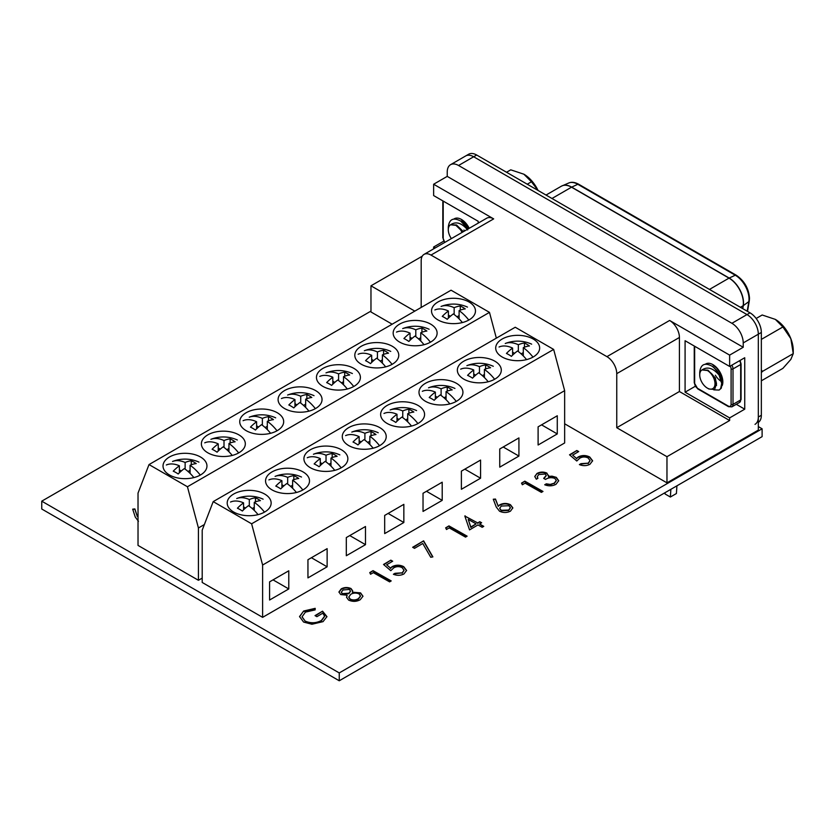 <?xml version="1.0" encoding="UTF-8"?>
<svg xmlns="http://www.w3.org/2000/svg" width="835" height="835" viewBox="0 0 835 835"><rect width="100%" height="100%" fill="white"/><g stroke="black" fill="none" stroke-linecap="round" stroke-linejoin="round"><path stroke-width="1.25" d="M545.265 474.019L538.836 474.52L537.239 476.608L537.917 478.288L536.321 479.227L534.765 476.493L536.957 473.476C540.13 471.785 543.439 471.65 546.873 473.08L548.532 476.42L552.008 476.159L556.298 477.359L558.709 480.709L556.006 484.3C552.488 486.158 548.72 486.314 544.712 484.77L546.309 483.83L550.213 484.425L554.169 483.225L556.308 480.49L554.857 478.382C551.444 477.213 548.334 477.568 545.537 479.436L543.679 478.392L546.247 475.407L545.265 474.019M548.689 475.553L548.532 476.858L552.008 476.159M499.539 511.197L496.251 507.043L493.276 499.226L495.489 499.059L498.13 505.979L499.8 504.799C503.317 503.056 506.876 503.035 510.456 504.726L512.836 507.857L510.467 511.156C506.855 512.93 503.213 512.94 499.539 511.197M449.22 527.887L446.474 529.505L445.66 527.835L448.948 525.893L467.12 536.164L465.523 537.114L449.22 527.887M390.79 570.681L383.526 564.47L390.832 560.16L392.69 561.214L386.636 564.784L390.456 568.05L392.2 566.621C396.051 564.721 399.902 564.742 403.743 566.673L406.603 570.43L403.942 573.958C400.591 575.639 397.074 575.732 393.389 574.261L394.986 573.311L402.167 572.841L404.036 570.211L402.073 567.581C399.224 566.255 396.458 566.339 393.776 567.842L390.79 570.681M352.297 592.172L360.563 593.32L362.974 596.242L360.25 599.707C356.545 601.764 352.662 601.889 348.623 600.094L346.546 597.255L347.151 595.209L340.711 594.562L338.937 591.984L341.254 588.852C344.406 587.214 347.663 587.109 351.024 588.539L352.662 590.804L352.297 592.172L360.563 592.881L363.006 596.273M138.453 521.28L135.249 517.032L132.692 509.162L134.873 508.933L137.18 516.04L138.025 515.435M370.97 311.09L41.75 501.167L339.25 672.927L762.104 428.793L758.326 426.612M303.606 622.065L299.535 616.564L303.637 611.032L315.192 608.339L315.15 609.894L305.443 612.118L302.061 616.794L305.13 621.083C310.724 623.463 316.121 623.275 321.329 620.509L324.606 616.188L322.821 613.172L316.893 616.668L315.025 615.614L322.55 611.178L326.934 616.616L323.051 621.637L311.914 624.246L303.606 622.065M373.308 572.643L370.563 574.261L369.748 572.591L373.036 570.649L391.208 580.92L389.611 581.87L373.308 572.643M422.76 543.491L414.515 548.345L412.657 547.29L423.606 540.84L432.885 556.893L430.735 557.269L422.76 543.491M477.975 524.923L469.541 529.901L464.813 516.009L477.714 522.929L479.77 521.718L481.628 522.773L479.572 523.983L483.768 526.353L482.171 527.292L477.975 524.923M525.09 483.162L522.355 484.77L521.531 483.1L524.829 481.158L542.99 491.439L541.393 492.379L525.09 483.162M576.787 461.014L569.533 454.804L576.828 450.503L578.697 451.558L572.643 455.127L576.463 458.394L578.206 456.954C582.058 455.054 585.899 455.075 589.75 457.016L592.61 460.763L589.938 464.291C586.598 465.972 583.08 466.076 579.386 464.594L580.983 463.655L588.174 463.185L590.042 460.555L588.08 457.914C585.22 456.588 582.454 456.682 579.782 458.175L576.787 461.014M41.75 501.167L41.75 509.006L339.25 680.775L762.104 436.642L762.104 428.793M339.25 672.927L339.25 680.775M132.828 509.59L134.873 508.933M134.873 509.381L137.18 516.04M137.18 516.479L138.025 515.884M299.546 616.783L303.637 611.032M303.637 611.471L315.192 608.778M302.072 617.013L305.13 621.083M305.13 621.532C310.724 623.912 316.121 623.714 321.329 620.948L321.329 620.509M321.329 620.948L324.596 616.407M315.411 615.833L322.55 611.178M322.55 611.617L326.934 616.835M338.947 592.203L341.254 589.291C344.406 587.652 347.663 587.548 351.024 588.978L351.024 588.539M351.024 588.978L352.652 591.023M346.556 597.474L347.151 595.209M348.79 597.234L350.272 599.624C353.163 600.772 355.867 600.595 358.403 599.092L360.48 596.221M341.338 592.401L342.329 594.071L348.915 593.654L350.46 591.326M349.364 589.447L343.028 589.959L341.327 592.182L342.329 593.633L348.915 593.205L350.481 591.107L349.364 589.447M358.998 593.842C356.148 592.714 353.424 592.84 350.825 594.238L348.779 597.015L350.272 599.175C353.163 600.334 355.867 600.156 358.403 598.643L360.501 596.002L358.998 593.842M369.915 572.935L373.036 570.649M373.036 571.098L390.822 581.15M383.839 564.731L390.832 560.16M390.832 560.609L392.304 561.444M390.456 568.05L386.636 564.784M390.456 568.499L392.2 566.621M392.2 567.059C396.051 565.159 399.902 565.18 403.743 567.122L403.743 566.673M403.743 567.122L406.593 570.649M393.828 574.438L394.986 573.311M394.986 573.76L402.167 572.841M402.167 573.29L404.025 570.43M413.033 547.509L423.606 540.84M423.606 541.278L432.655 556.935M445.827 528.179L448.948 525.893M448.948 526.342L466.734 536.394M464.938 516.374L465.137 515.821M465.137 516.26L477.714 522.929M477.714 523.368L479.77 521.718M479.77 522.157L481.242 522.992M483.381 526.582L479.572 523.983M468.226 519.412L470.815 527.438L476.117 523.869L468.226 519.412L470.815 527L476.117 523.869M493.443 499.654L495.489 499.059M495.489 499.497L498.13 505.979M498.13 506.427L499.8 504.799M499.8 505.238C503.317 503.495 506.876 503.474 510.456 505.165L510.456 504.726M510.456 505.165L512.826 508.087M499.695 508.442L501.209 510.738L508.682 510.488L510.362 507.92M508.964 505.728L501.324 506.041L499.685 508.223L501.209 510.3L508.682 510.049L510.373 507.69L508.964 505.728M521.708 483.444L524.829 481.158M524.829 481.607L542.604 491.658M537.249 476.837L537.698 478.413M534.776 476.712L536.957 473.476M536.957 473.915C540.13 472.224 543.439 472.088 546.873 473.518L546.873 473.08M546.873 473.518L548.678 475.773M552.008 476.597L556.298 477.359M556.298 477.797L558.698 480.929M545.172 484.937L546.309 483.83M546.309 484.269L550.213 484.425M550.213 484.874L554.169 483.225M554.169 483.674L556.298 480.709M544.055 478.601L546.226 475.626M569.835 455.065L576.828 450.503M576.828 450.942L578.311 451.787M576.463 458.394L572.643 455.127M576.463 458.832L578.206 456.954M578.206 457.403C582.058 455.503 585.899 455.524 589.75 457.455L589.75 457.016M589.75 457.455L592.599 460.993M579.834 464.771L580.983 463.655M580.983 464.093L588.174 463.185M588.174 463.623L590.032 460.774M458.561 165.487L731.898 323.291L747.001 314.576L473.664 156.761L476.681 155.018A16.022 9.248 60 0 0 468.675 154.224L465.648 155.968A16.022 9.248 60 0 1 473.664 156.761L458.561 165.487A16.022 9.248 -120 0 0 450.545 164.693L465.648 155.968A16.022 9.248 60 0 1 473.664 156.761L747.001 314.576A16.022 9.248 60 0 1 758.326 334.198L758.326 430.108L666.967 482.849L666.967 456.693L729.633 420.516L679.419 391.521L679.419 337.465L616.752 373.652A13.882 8.016 -120 0 0 606.93 356.649L430.996 255.072A13.882 8.016 -120 0 0 424.055 254.383A13.882 8.016 -120 0 0 421.184 260.739L421.184 307.437M414.807 311.111L370.97 285.81L370.97 311.966L392.158 324.199M564.648 423.783L666.967 482.849M729.633 420.516L729.633 417.897L685.086 392.179L685.086 340.732L729.633 366.45L729.633 355.115L743.223 347.276L743.223 342.914A16.022 9.248 -120 0 0 731.898 323.291M606.93 356.649L669.607 320.463L729.633 355.115M669.607 320.463A13.882 8.016 60 0 1 679.419 337.465M424.055 254.383L486.732 218.196A13.882 8.016 60 0 1 493.673 218.885L430.996 255.072M478.194 223.133L478.194 221.285L433.636 195.567L433.636 184.232L493.673 218.885M433.636 248.851L433.636 247.003L435.233 247.932M433.636 184.232L447.236 176.383L743.223 347.276M450.545 164.693A16.022 9.248 -120 0 0 447.236 172.02L447.236 176.383M370.97 285.81L422.26 256.188M443.834 241.117L433.636 247.003M736.293 404.307L744.736 409.181L744.736 357.735L729.633 366.45M744.736 409.181L729.633 417.897M695.273 386.292L685.086 392.179M666.967 456.693L616.752 427.708L616.752 373.652M616.752 427.708L679.419 391.521M665.077 492.66L665.077 493.965L670.359 497.023L676.402 493.537L676.924 485.824M670.359 497.023L670.881 489.31M476.681 155.018L750.018 312.833A16.022 9.248 60 0 1 761.343 332.455L761.343 415.277A16.022 9.248 60 0 1 758.326 422.427M750.018 312.833L747.001 314.576A16.022 9.248 60 0 1 758.326 334.198L758.326 417.03A16.022 9.248 60 0 1 755.007 424.357M233.633 512.001A21.971 12.682 0 0 0 257.577 514.757A21.971 12.682 0 0 0 271.145 503.035A21.971 12.682 0 0 0 264.705 494.07A21.971 12.682 0 0 0 240.762 491.314A21.971 12.682 0 0 0 227.203 503.035A21.971 12.682 0 0 0 233.633 512.001M271.991 489.863A21.971 12.682 0 0 0 295.934 492.608A21.971 12.682 0 0 0 309.503 480.887A21.971 12.682 0 0 0 303.063 471.921A21.971 12.682 0 0 0 279.12 469.176A21.971 12.682 0 0 0 265.561 480.887A21.971 12.682 0 0 0 271.991 489.863M310.359 467.715A21.971 12.682 0 0 0 334.292 470.46A21.971 12.682 0 0 0 347.861 458.749A21.971 12.682 0 0 0 341.421 449.773A21.971 12.682 0 0 0 317.477 447.028A21.971 12.682 0 0 0 303.919 458.749A21.971 12.682 0 0 0 310.359 467.715M348.717 445.566A21.971 12.682 0 0 0 372.65 448.322A21.971 12.682 0 0 0 386.219 436.601A21.971 12.682 0 0 0 379.779 427.624A21.971 12.682 0 0 0 355.835 424.879A21.971 12.682 0 0 0 342.277 436.601A21.971 12.682 0 0 0 348.717 445.566M502.148 356.983A21.971 12.682 0 0 0 526.092 359.728A21.971 12.682 0 0 0 539.65 348.018A21.971 12.682 0 0 0 533.221 339.041A21.971 12.682 0 0 0 509.277 336.296A21.971 12.682 0 0 0 495.708 348.018A21.971 12.682 0 0 0 502.148 356.983M387.075 423.418A21.971 12.682 0 0 0 411.018 426.174A21.971 12.682 0 0 0 424.577 414.452A21.971 12.682 0 0 0 418.137 405.486A21.971 12.682 0 0 0 394.203 402.731A21.971 12.682 0 0 0 380.635 414.452A21.971 12.682 0 0 0 387.075 423.418M425.433 401.28A21.971 12.682 0 0 0 449.376 404.025A21.971 12.682 0 0 0 462.934 392.304A21.971 12.682 0 0 0 456.495 383.338A21.971 12.682 0 0 0 432.561 380.583A21.971 12.682 0 0 0 418.993 392.304A21.971 12.682 0 0 0 425.433 401.28M463.79 379.132A21.971 12.682 0 0 0 487.734 381.877A21.971 12.682 0 0 0 501.292 370.155A21.971 12.682 0 0 0 494.863 361.19A21.971 12.682 0 0 0 470.919 358.445A21.971 12.682 0 0 0 457.35 370.155A21.971 12.682 0 0 0 463.79 379.132M262.618 617.347L564.648 442.967L564.648 390.655L553.657 349.427L515.237 327.247L213.196 501.626L202.206 530.152L202.206 582.465L262.618 617.347L262.618 565.024L564.648 390.655M557.279 415.767L538.105 426.842L538.105 445.003L557.279 433.929L557.279 415.767M518.921 437.916L499.748 448.99L499.748 467.151L518.921 456.077L518.921 437.916M480.563 460.064L461.39 471.138L461.39 489.289L480.563 478.225L480.563 460.064M442.206 482.202L423.032 493.276L423.032 511.438L442.206 500.363L442.206 482.202M403.848 504.35L384.674 515.425L384.674 533.586L403.848 522.512L403.848 504.35M365.49 526.499L346.306 537.573L346.306 555.734L365.49 544.66L365.49 526.499M288.774 570.796L269.59 581.859L269.59 600.021L288.774 588.946L288.774 570.796M327.132 548.647L307.948 559.721L307.948 577.883L327.132 566.808L327.132 548.647M262.618 565.024L251.617 523.806L553.657 349.427M251.617 523.806L213.196 501.626M311.403 557.728L327.132 566.808M273.045 579.876L288.774 588.946M349.761 535.579L365.49 544.66M388.118 513.431L403.848 522.512M426.476 491.283L442.206 500.363M464.834 469.145L480.563 478.225M503.192 446.996L518.921 456.077M541.55 424.848L557.279 433.929M258.067 514.631A33.64 19.424 -120 0 0 248.517 505.645A33.744 19.476 120 0 0 242.38 511.03A31.396 18.13 -120 0 0 237.422 508.233A33.671 19.435 -60 0 1 243.559 502.847A33.64 19.424 -120 0 0 230.543 502.033M263.14 499.184A33.891 33.891 0 0 0 236.722 498.537A33.64 19.424 60 0 1 249.321 499.528A33.671 19.435 -60 0 1 255.458 497.827A31.396 18.13 60 0 1 260.405 500.624A33.744 19.476 120 0 0 254.268 502.326A33.64 19.424 60 0 1 264.476 512.137M252.233 508.536L254.268 507.356M243.559 506.897L245.521 508.024M254.268 510.435L254.268 502.326M243.559 509.83L243.559 502.847M249.321 506.208L249.321 499.528M255.458 501.845L255.458 497.827M334.783 470.345A33.64 19.424 -120 0 0 325.233 461.358A33.744 19.476 120 0 0 319.095 466.744A31.396 18.13 -120 0 0 314.137 463.947A33.671 19.435 -60 0 1 320.275 458.561A33.64 19.424 -120 0 0 307.259 457.747M339.855 454.887A33.891 33.891 0 0 0 313.449 454.24A33.64 19.424 60 0 1 326.036 455.232A33.671 19.435 -60 0 1 332.173 453.541A31.396 18.13 60 0 1 337.121 456.327A33.744 19.476 120 0 0 330.984 458.029A33.64 19.424 60 0 1 341.191 467.851M328.948 464.25L330.984 463.07M320.275 462.6L322.237 463.738M330.984 466.149L330.984 458.029M320.275 465.544L320.275 458.561M326.036 461.922L326.036 455.232M332.173 457.549L332.173 453.541M296.425 492.493A33.64 19.424 -120 0 0 286.875 483.496A33.744 19.476 120 0 0 280.737 488.882A31.396 18.13 -120 0 0 275.78 486.095A33.671 19.435 -60 0 1 281.917 480.699A33.64 19.424 -120 0 0 268.901 479.895M301.498 477.036A33.891 33.891 0 0 0 275.091 476.388A33.64 19.424 60 0 1 287.678 477.38A33.671 19.435 -60 0 1 293.816 475.679A31.396 18.13 60 0 1 298.763 478.476A33.744 19.476 120 0 0 292.626 480.177A33.64 19.424 60 0 1 302.834 489.988M290.59 486.387L292.626 485.208M281.917 484.749L283.879 485.876M292.626 488.287L292.626 480.177M281.917 487.682L281.917 480.699M287.678 484.07L287.678 477.38M293.816 479.697L293.816 475.679M378.224 432.739A33.891 33.891 0 0 0 351.806 432.092A33.64 19.424 60 0 1 364.905 433.323A33.744 19.476 -60 0 1 371.043 431.622A31.396 18.13 60 0 1 375.99 434.544A33.671 19.435 120 0 0 369.853 436.246A33.64 19.424 60 0 1 379.549 445.702M373.141 448.197A33.64 19.424 -120 0 0 364.102 439.565A33.671 19.435 120 0 0 357.964 444.951A31.396 18.13 -120 0 0 353.017 442.028A33.744 19.476 -60 0 1 359.154 436.642A33.64 19.424 -120 0 0 345.617 435.599M367.703 442.456L369.853 441.214M359.154 440.755L361.148 441.913M359.154 443.75L359.154 436.642M364.905 440.149L364.905 433.323M369.853 444.512L369.853 436.246M371.043 435.766L371.043 431.622M411.498 426.048A33.64 19.424 -120 0 0 401.948 417.062A33.744 19.476 120 0 0 395.811 422.447A31.396 18.13 -120 0 0 390.863 419.65A33.671 19.435 -60 0 1 397.001 414.264A33.64 19.424 -120 0 0 383.975 413.45M416.582 410.59A33.891 33.891 0 0 0 390.164 409.954A33.64 19.424 60 0 1 402.752 410.945A33.671 19.435 -60 0 1 408.889 409.244A31.396 18.13 60 0 1 413.836 412.041A33.744 19.476 120 0 0 407.699 413.742A33.64 19.424 60 0 1 417.907 423.554M405.664 419.953L407.699 418.773M397.001 418.314L398.953 419.441M407.699 421.852L407.699 413.742M397.001 421.247L397.001 414.264M402.752 417.625L402.752 410.945M408.889 413.262L408.889 409.244M449.856 403.91A33.64 19.424 -120 0 0 440.306 394.913A33.744 19.476 120 0 0 434.169 400.299A31.396 18.13 -120 0 0 429.221 397.512A33.671 19.435 -60 0 1 435.359 392.116A33.64 19.424 -120 0 0 422.333 391.302M454.939 388.452A33.891 33.891 0 0 0 428.522 387.805A33.64 19.424 60 0 1 441.11 388.797A33.671 19.435 -60 0 1 447.247 387.096A31.396 18.13 60 0 1 452.194 389.893A33.744 19.476 120 0 0 446.057 391.594A33.64 19.424 60 0 1 456.265 401.405M444.022 397.804L446.057 396.625M435.359 396.166L437.31 397.293M446.057 399.704L446.057 391.594M435.359 399.099L435.359 392.116M441.11 395.477L441.11 388.797M447.247 391.114L447.247 387.096M488.214 381.762A33.64 19.424 -120 0 0 478.664 372.775A33.744 19.476 120 0 0 472.526 378.151A31.396 18.13 -120 0 0 467.579 375.364A33.671 19.435 -60 0 1 473.716 369.978A33.64 19.424 -120 0 0 460.69 369.164M493.297 366.304A33.891 33.891 0 0 0 466.88 365.657A33.64 19.424 60 0 1 479.467 366.648A33.671 19.435 -60 0 1 485.605 364.958A31.396 18.13 60 0 1 490.552 367.744A33.744 19.476 120 0 0 484.415 369.446A33.64 19.424 60 0 1 494.623 379.267M482.38 375.666L484.415 374.487M473.716 374.017L475.668 375.145M484.415 377.566L484.415 369.446M473.716 376.95L473.716 369.978M479.467 373.339L479.467 366.648M485.605 368.966L485.605 364.958M531.655 344.156A33.891 33.891 0 0 0 505.238 343.509A33.64 19.424 60 0 1 518.337 344.74A33.744 19.476 -60 0 1 524.474 343.039A31.396 18.13 60 0 1 529.432 345.961A33.671 19.435 120 0 0 523.294 347.663A33.64 19.424 60 0 1 532.981 357.119M526.572 359.614A33.64 19.424 -120 0 0 517.533 350.982A33.671 19.435 120 0 0 511.396 356.368A31.396 18.13 -120 0 0 506.448 353.445A33.744 19.476 -60 0 1 512.586 348.059A33.64 19.424 -120 0 0 499.048 347.016M521.144 353.873L523.294 352.631M512.586 352.172L514.579 353.32M512.586 355.167L512.586 348.059M518.337 351.566L518.337 344.74M523.294 355.929L523.294 347.663M524.474 347.183L524.474 343.039M469.03 301.988A21.971 12.682 0 0 0 445.086 299.243A21.971 12.682 0 0 0 431.528 310.954A21.971 12.682 0 0 0 437.968 319.93A21.971 12.682 0 0 0 461.901 322.675A21.971 12.682 0 0 0 475.47 310.954A21.971 12.682 0 0 0 469.03 301.988M430.672 324.137A21.971 12.682 0 0 0 406.728 321.381A21.971 12.682 0 0 0 393.17 333.102A21.971 12.682 0 0 0 399.61 342.079A21.971 12.682 0 0 0 423.543 344.824A21.971 12.682 0 0 0 437.112 333.102A21.971 12.682 0 0 0 430.672 324.137M392.314 346.285A21.971 12.682 0 0 0 368.371 343.529A21.971 12.682 0 0 0 354.812 355.251A21.971 12.682 0 0 0 361.242 364.217A21.971 12.682 0 0 0 385.185 366.972A21.971 12.682 0 0 0 398.754 355.251A21.971 12.682 0 0 0 392.314 346.285M353.957 368.423A21.971 12.682 0 0 0 330.013 365.678A21.971 12.682 0 0 0 316.455 377.399A21.971 12.682 0 0 0 322.884 386.365A21.971 12.682 0 0 0 346.828 389.12A21.971 12.682 0 0 0 360.396 377.399A21.971 12.682 0 0 0 353.957 368.423M200.525 457.016A21.971 12.682 0 0 0 176.582 454.261A21.971 12.682 0 0 0 163.023 465.982A21.971 12.682 0 0 0 169.453 474.948A21.971 12.682 0 0 0 193.396 477.703A21.971 12.682 0 0 0 206.955 465.982A21.971 12.682 0 0 0 200.525 457.016M315.599 390.571A21.971 12.682 0 0 0 291.655 387.826A21.971 12.682 0 0 0 278.097 399.548A21.971 12.682 0 0 0 284.526 408.513A21.971 12.682 0 0 0 308.47 411.258A21.971 12.682 0 0 0 322.039 399.548A21.971 12.682 0 0 0 315.599 390.571M277.241 412.72A21.971 12.682 0 0 0 253.297 409.975A21.971 12.682 0 0 0 239.739 421.685A21.971 12.682 0 0 0 246.168 430.662A21.971 12.682 0 0 0 270.112 433.407A21.971 12.682 0 0 0 283.681 421.685A21.971 12.682 0 0 0 277.241 412.72M238.883 434.868A21.971 12.682 0 0 0 214.939 432.112A21.971 12.682 0 0 0 201.381 443.834A21.971 12.682 0 0 0 207.811 452.8A21.971 12.682 0 0 0 231.754 455.555A21.971 12.682 0 0 0 245.323 443.834A21.971 12.682 0 0 0 238.883 434.868M198.427 580.283L138.025 545.412L138.025 493.099L149.016 464.573L187.437 486.753L198.427 527.97L198.427 580.283L202.206 578.112M187.437 486.753L489.477 312.373L451.057 290.194L149.016 464.573M204.366 524.547L198.427 527.97M489.477 312.373L496.345 338.154M467.475 307.103A33.891 33.891 0 0 0 441.057 306.455A33.64 19.424 60 0 1 454.156 307.687A33.744 19.476 -60 0 1 460.294 305.986A31.396 18.13 60 0 1 465.241 308.908A33.671 19.435 120 0 0 459.104 310.61A33.64 19.424 60 0 1 468.8 320.066M462.392 322.56A33.64 19.424 -120 0 0 453.353 313.929A33.671 19.435 120 0 0 447.216 319.314A31.396 18.13 -120 0 0 442.268 316.392A33.744 19.476 -60 0 1 448.405 311.006A33.64 19.424 -120 0 0 434.868 309.962M456.954 316.82L459.104 315.578M448.405 315.119L450.399 316.267M448.405 318.114L448.405 311.006M454.156 314.513L454.156 307.687M459.104 318.876L459.104 310.61M460.294 310.119L460.294 305.986M390.749 351.399A33.891 33.891 0 0 0 364.342 350.752A33.64 19.424 60 0 1 377.441 351.973A33.744 19.476 -60 0 1 383.578 350.272A31.396 18.13 60 0 1 388.525 353.195A33.671 19.435 120 0 0 382.388 354.896A33.64 19.424 60 0 1 392.085 364.352M385.676 366.847A33.64 19.424 -120 0 0 376.637 358.215A33.671 19.435 120 0 0 370.5 363.611A31.396 18.13 -120 0 0 365.553 360.678A33.744 19.476 -60 0 1 371.69 355.303A33.64 19.424 -120 0 0 358.152 354.249M380.238 361.106L382.388 359.875M371.69 359.405L373.683 360.563M371.69 362.411L371.69 355.303M377.441 358.799L377.441 351.973M382.388 363.162L382.388 354.896M383.578 354.416L383.578 350.272M429.117 329.251A33.891 33.891 0 0 0 402.7 328.604A33.64 19.424 60 0 1 415.799 329.825A33.744 19.476 -60 0 1 421.936 328.124A31.396 18.13 60 0 1 426.883 331.057A33.671 19.435 120 0 0 420.746 332.748A33.64 19.424 60 0 1 430.442 342.204M424.034 344.709A33.64 19.424 -120 0 0 414.995 336.077A33.671 19.435 120 0 0 408.858 341.463A31.396 18.13 -120 0 0 403.91 338.54A33.744 19.476 -60 0 1 410.048 333.155A33.64 19.424 -120 0 0 396.51 332.1M418.596 338.968L420.746 337.726M410.048 337.257L412.041 338.415M410.048 340.262L410.048 333.155M415.799 336.662L415.799 329.825M420.746 341.024L420.746 332.748M421.936 332.267L421.936 328.124M347.318 388.995A33.64 19.424 -120 0 0 337.768 380.008A33.744 19.476 120 0 0 331.631 385.394A31.396 18.13 -120 0 0 326.673 382.597A33.671 19.435 -60 0 1 332.81 377.211A33.64 19.424 -120 0 0 319.795 376.397M352.391 373.537A33.891 33.891 0 0 0 325.984 372.89A33.64 19.424 60 0 1 338.572 373.892A33.671 19.435 -60 0 1 344.709 372.191A31.396 18.13 60 0 1 349.656 374.988A33.744 19.476 120 0 0 343.519 376.689A33.64 19.424 60 0 1 353.727 386.501M341.484 382.9L343.519 381.72M332.81 381.261L334.772 382.388M343.519 384.799L343.519 376.689M332.81 384.194L332.81 377.211M338.572 380.572L338.572 373.892M344.709 376.199L344.709 372.191M314.033 395.686A33.891 33.891 0 0 0 287.616 395.038A33.64 19.424 60 0 1 300.725 396.27A33.744 19.476 -60 0 1 306.863 394.569A31.396 18.13 60 0 1 311.81 397.491A33.671 19.435 120 0 0 305.673 399.193A33.64 19.424 60 0 1 315.369 408.649M308.96 411.144A33.64 19.424 -120 0 0 299.922 402.512A33.671 19.435 120 0 0 293.784 407.897A31.396 18.13 -120 0 0 288.827 404.975A33.744 19.476 -60 0 1 294.964 399.589A33.64 19.424 -120 0 0 281.437 398.545M303.522 405.403L305.673 404.161M294.964 403.702L296.968 404.85M294.964 406.697L294.964 399.589M300.725 403.096L300.725 396.27M305.673 407.459L305.673 399.193M306.863 398.702L306.863 394.569M275.675 417.834A33.891 33.891 0 0 0 249.258 417.187A33.64 19.424 60 0 1 262.367 418.418A33.744 19.476 -60 0 1 268.505 416.707A31.396 18.13 60 0 1 273.452 419.64A33.671 19.435 120 0 0 267.315 421.331A33.64 19.424 60 0 1 277.011 430.787M270.603 433.292A33.64 19.424 -120 0 0 261.564 424.66A33.671 19.435 120 0 0 255.426 430.046A31.396 18.13 -120 0 0 250.469 427.123A33.744 19.476 -60 0 1 256.606 421.738A33.64 19.424 -120 0 0 243.079 420.694M265.165 427.551L267.315 426.309M256.606 425.85L258.61 426.998M256.606 428.846L256.606 421.738M262.367 425.245L262.367 418.418M267.315 429.608L267.315 421.331M268.505 420.85L268.505 416.707M237.317 439.982A33.891 33.891 0 0 0 210.9 439.335A33.64 19.424 60 0 1 224.01 440.556A33.744 19.476 -60 0 1 230.147 438.855A31.396 18.13 60 0 1 235.094 441.788A33.671 19.435 120 0 0 228.957 443.479A33.64 19.424 60 0 1 238.653 452.935M232.234 455.43A33.64 19.424 -120 0 0 223.206 446.808A33.671 19.435 120 0 0 217.069 452.194A31.396 18.13 -120 0 0 212.111 449.261A33.744 19.476 -60 0 1 218.248 443.886A33.64 19.424 -120 0 0 204.721 442.832M226.807 449.7L228.957 448.458M218.248 447.988L220.252 449.146M218.248 450.994L218.248 443.886M224.01 447.393L224.01 440.556M228.957 451.756L228.957 443.479M230.147 442.999L230.147 438.855M193.877 477.578A33.64 19.424 -120 0 0 184.337 468.592A33.744 19.476 120 0 0 178.199 473.977A31.396 18.13 -120 0 0 173.242 471.18A33.671 19.435 -60 0 1 179.379 465.794A33.64 19.424 -120 0 0 166.363 464.98M198.96 462.12A33.891 33.891 0 0 0 172.542 461.473A33.64 19.424 60 0 1 185.13 462.475A33.671 19.435 -60 0 1 191.267 460.774A31.396 18.13 60 0 1 196.225 463.571A33.744 19.476 120 0 0 190.088 465.272A33.64 19.424 60 0 1 200.285 475.084M188.042 471.483L190.088 470.303M179.379 469.844L181.331 470.971M190.088 473.382L190.088 465.272M179.379 472.777L179.379 465.794M185.13 469.155L185.13 462.475M191.267 464.782L191.267 460.774M451.38 238.612A10.782 6.231 60 0 1 448.291 229.74L448.291 227.11C449.199 219.135 453.342 217.121 460.732 221.087L467.944 229.04M460.774 221.118A15.187 8.768 60 0 1 467.381 229.374M462.82 232.005L455.91 225.335A10.782 6.231 60 0 1 462.047 232.454M506.532 172.26L510.749 169.829L523.869 174.202A25.363 14.644 60 0 1 538.074 190.463M527.24 184.211L531.457 181.779L523.869 174.202M537.99 190.411L531.457 181.779M455.91 225.335L450.576 224.782L456.515 224.991L463.362 231.692M448.291 229.74A10.782 6.231 60 0 1 450.576 224.782C456.004 221.139 461.692 222.862 467.652 229.928M464.73 224.594L468.164 228.915M707.36 388.118L708.873 388.995L714.603 389.454L716.503 383.714C715.553 377.848 712.505 373.443 707.36 370.51A10.782 6.231 60 0 1 714.99 383.714A10.782 6.231 60 0 1 707.36 388.118A10.782 6.231 60 0 1 699.73 374.915L699.73 372.285C700.638 364.3 704.792 362.296 712.182 366.252L712.213 366.283A15.187 8.768 60 0 1 719.092 375.103L721.691 383.442L720.657 388.578L719.144 390.049L713.789 389.861M712.213 366.283C718.204 370.897 721.555 376.502 722.296 383.098L721.252 388.233L719.144 390.049M761.343 370.103L762.553 371.356L793.25 353.633L790.849 338.697L782.896 326.955L775.318 319.377L762.188 314.993L756.166 318.469M761.343 380.812L782.896 368.371L790.849 359.405L793.25 353.633L793.25 350.439A25.363 14.644 60 0 0 790.849 338.697A25.363 14.644 60 0 0 775.318 319.377M761.343 339.396L782.896 326.955M762.553 371.356L761.343 372.577M707.36 370.51L702.016 369.947L707.955 370.166L715.365 377.921L716.545 385.436M699.73 374.915A10.782 6.231 60 0 1 702.016 369.947C707.443 366.314 713.142 368.037 719.092 375.103M716.169 369.769L720.156 375.155L721.388 378.662M761.343 332.455L743.223 342.914M747.2 311.204L748.807 301.633A19.414 11.21 -120 0 0 749.016 299.003A19.414 11.21 -120 0 0 735.291 275.226L729.174 278.045A20.28 11.711 60 0 1 743.515 302.886A20.28 11.711 60 0 1 743.296 305.631L742.785 308.658M742.67 308.585L743.15 305.725A2.14 1.43 9.5 0 0 743.296 305.631L748.807 301.633A2.14 1.43 9.5 0 0 749.287 300.913L747.523 311.392M740.436 307.301L743.15 305.725A20.291 11.711 -120 0 0 743.369 302.98A20.291 11.711 -120 0 0 729.018 278.128L709.468 289.421M561.83 185.965A20.28 11.711 60 0 1 562.279 185.746A20.28 11.711 60 0 1 571.683 187.124L729.174 278.045A2.14 1.232 -60 0 0 729.018 278.128L571.526 187.197L551.966 198.49M749.287 300.913L749.496 298.22C748.745 288.419 744.319 280.748 736.209 275.195A2.14 1.232 -60 0 0 735.291 275.226L577.789 184.295L571.683 187.124A2.14 1.232 120 0 0 571.526 187.197A20.291 11.711 -120 0 0 561.381 186.195L546.027 195.056M758.326 417.03L761.343 415.277M736.209 275.195L578.707 184.264A2.14 1.232 -60 0 0 577.789 184.295A19.414 11.21 -120 0 0 568.802 182.98L561.381 186.195M705.356 364.227A14.101 8.141 60 0 1 712.871 364.613A14.101 8.141 60 0 1 722.202 385.572M721.022 381.261A12.744 7.358 60 0 1 715.355 375.218M695.023 346.473A4.071 2.348 -120 0 0 694.647 347.892L694.647 383.328A4.071 2.348 -120 0 0 697.528 388.317L728.214 406.029A4.071 2.348 -120 0 0 731.095 404.37A1.357 0.783 180 0 0 733.005 404.37L740.676 399.944L740.676 364.509L733.005 368.934L733.005 404.37A5.428 3.131 60 0 1 731.888 406.854L739.559 402.428A5.428 3.131 -120 0 0 740.676 399.944A1.357 0.783 0 0 0 741.073 399.391L739.559 402.428M731.095 404.37L731.095 368.934A4.071 2.348 -120 0 0 730.249 366.095M741.073 399.391L741.073 363.956A1.357 0.783 0 0 1 740.676 364.509A5.428 3.131 -120 0 0 739.559 360.73M731.888 365.156A5.428 3.131 60 0 1 733.005 368.934A1.357 0.783 180 0 1 731.095 368.934M694.647 347.892A1.357 0.783 180 0 1 694.25 347.339L694.417 346.118M731.888 406.854L728.496 406.655A1.357 0.783 -60 0 1 728.214 406.029M694.647 383.328A1.357 0.783 180 0 1 694.25 382.774L694.25 347.339M728.496 406.655L697.809 388.933A1.357 0.783 -60 0 1 697.528 388.317M453.906 219.052A14.101 8.141 60 0 1 461.431 219.448A14.101 8.141 60 0 1 469.228 228.299M464.531 231.013A12.744 7.358 60 0 1 463.916 230.042M443.583 201.308A4.071 2.348 -120 0 0 443.208 202.728L443.208 238.163A4.071 2.348 -120 0 0 445.013 242.286M443.208 202.728A1.357 0.783 180 0 1 442.811 202.174L442.967 200.953M443.208 238.163A1.357 0.783 180 0 1 442.811 237.61L442.811 202.174M578.707 184.264C574.95 182.197 571.651 181.769 568.802 182.98M713.153 365.239L716.67 368.078L719.718 372.191L721.784 377.023L722.296 383.129M740.05 360.438L741.073 363.956M694.25 382.774L697.809 388.933M461.713 220.064L469.009 228.425M442.811 237.61L444.763 242.421"/></g></svg>
